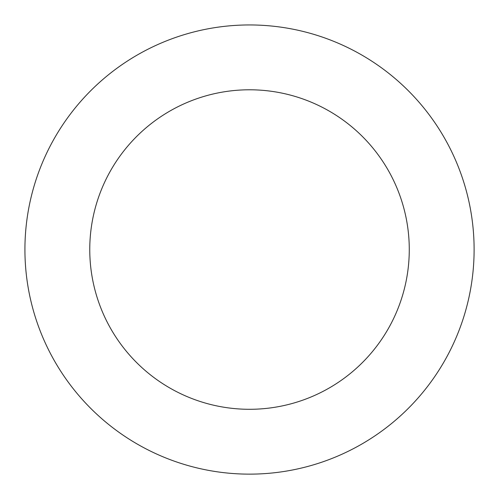 <?xml version="1.0" encoding="UTF-8"?>
<svg xmlns="http://www.w3.org/2000/svg" width="499" height="499" viewBox="0 0 499 499"><rect width="100%" height="100%" fill="white"/><g stroke="black" fill="none" stroke-linecap="round" stroke-linejoin="round"><path stroke-width="0.75" d="M386.469 71.538A224.594 224.594 0 0 0 26.884 219.94A224.594 224.594 0 0 0 335.197 457.153A224.594 224.594 0 0 0 386.469 71.538M346.936 122.922A159.761 159.761 0 0 0 91.155 228.486A159.761 159.761 0 0 0 310.465 397.216A159.761 159.761 0 0 0 346.936 122.922"/></g></svg>
